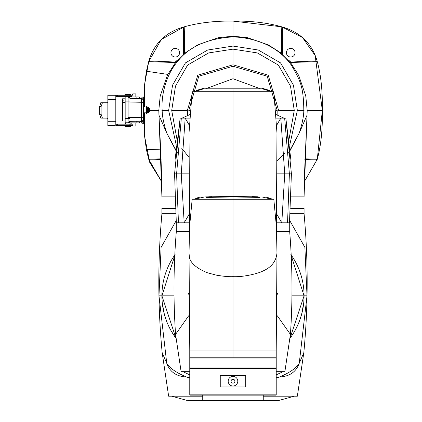 <?xml version="1.0" encoding="UTF-8"?>
<svg xmlns="http://www.w3.org/2000/svg" width="422" height="422" viewBox="0 0 422 422"><rect width="100%" height="100%" fill="white"/><g stroke="black" fill="none" stroke-linecap="round" stroke-linejoin="round"><path stroke-width="0.63" d="M205.509 88.81L232.991 78.735L260.479 88.81M277.133 114.916L277.18 110.432L267.205 76.218L232.991 66.243L198.783 76.218L188.808 110.432L190.048 110.432M232.991 66.243L232.991 78.735M187.431 115.449L187.368 110.432L197.765 75.2L232.991 64.803L268.223 75.2L278.62 110.432L294.276 110.432L290.489 86.072L278.367 65.062L257.357 52.935L232.991 49.147L208.632 52.935L187.621 65.062L175.499 86.072L171.712 110.432L176.829 138.532M181.813 148.502L188.576 156.72M289.16 138.532L294.276 110.432M176.164 144.688L168.636 110.432L172.572 85.123L185.448 62.889L207.687 50.012L232.991 46.072L258.301 50.012L280.54 62.889L293.417 85.123L297.352 110.432L289.819 144.693M284.402 153.545L277.46 160.766M177.298 152.542L166.737 133.041L158.978 115.232L161.916 196.879L174.74 196.879M158.978 115.232L160.877 153.983L161.795 183.628M175.272 208.405C157.622 208.405 157.622 208.405 175.272 208.405L161.916 208.405L161.916 213.69L175.605 213.69M297.447 196.879L298.866 196.879M303.829 196.879L291.243 196.879M304.874 159.949L316.004 159.949L317.302 159.205C321.005 145.484 322.682 129.227 322.324 110.432L307.19 110.432L304.072 196.879M307.01 115.232L299.251 133.041L288.69 152.542M277.18 110.432L275.941 110.432M122.533 116.82L122.533 116.05M122.533 111.15L122.533 111.92M122.533 113.84L122.533 114.61M122.533 118.74L122.533 119.315M115.027 125.608L107.837 125.608L107.837 124.168L107.837 125.608L111.012 125.608M132.139 95.551L132.139 95.256L129.865 95.256L129.865 96.696L115.807 96.696L115.807 125.608L132.139 125.608L132.139 124.3M107.837 99.576L115.807 99.576L115.807 95.256L107.837 95.256L107.837 101.786L106.877 102.746L100.768 102.746L99.676 106.587L99.676 114.272L100.768 118.118L106.877 118.118L107.837 119.078L107.837 125.608M107.837 121.283L115.807 121.283L115.807 124.168L116.767 124.168L116.767 125.608M129.865 95.256L114.668 95.256M107.837 95.256L111.012 95.256M114.019 95.256L113.692 95.256M129.865 96.696L131.706 96.696M102.456 118.118L101.116 114.272L101.116 106.587L102.456 102.746M132.086 124.168L116.767 124.168M115.807 125.608L115.807 124.168L115.807 125.608M149.984 60.916L148.686 61.654L174.555 62.482L175.262 62.066L149.984 60.916L175.262 60.916A8.218 8.218 0 0 0 177.182 60.689M167.808 74.409L146.397 71.223L144.625 84.442L148.697 61.617C153.735 43.761 165.572 32.162 184.198 26.823L183.48 28.116L183.48 52.697A8.218 8.218 0 0 1 183.248 54.617M175.262 48.377A4.32 4.32 0 0 0 170.936 52.697A4.32 4.32 0 0 0 175.262 57.023A4.32 4.32 0 0 0 179.582 52.697A4.32 4.32 0 0 0 175.262 48.377M183.48 52.697L184.614 52.697L183.48 28.116M185.047 53.103L185.047 51.985L184.646 53.43M175.985 62.092L175.262 62.066L175.262 60.916M175.668 62.482L174.555 62.482M185.047 51.985L184.198 26.823C198.984 22.709 215.246 20.799 232.991 21.1L232.991 37.822M148.686 61.654L146.397 71.223M232.991 39.336L232.991 36.872C268.075 38.386 285.261 55.767 291.834 65.916C300.364 80.776 303.502 86.457 303.814 110.432L304.072 110.432M149.472 110.432L158.799 110.432L158.957 115.285M144.625 84.442L144.625 107.046L144.625 99.866L143.665 99.866L143.665 96.981L142.894 96.981L144.625 96.981M144.625 112.806L144.625 136.417L146.397 149.641L148.697 159.247L149.984 159.949L161.114 159.949M160.677 149.156L146.397 149.641M161.072 158.851L148.686 159.205M290.32 62.482L317.302 61.654C321.005 75.38 322.682 91.637 322.324 110.432L317.302 159.205L304.916 158.851M322.324 110.432L315.176 55.593L302.532 37.521L281.801 26.829L280.947 53.109M282.735 54.617A8.218 8.218 0 0 1 282.508 52.697L282.508 28.116L281.785 26.823C267.005 22.709 250.742 20.799 232.991 21.1L281.785 26.823C300.417 32.162 312.248 43.761 317.291 61.617L316.004 60.916L290.726 60.916A8.218 8.218 0 0 1 288.806 60.689M211.232 21.944L205.451 22.535M184.177 26.829L161.288 39.489L148.708 61.591M144.625 136.417L149.768 162.523L161.763 181.829L148.697 159.247M144.625 101.064L144.625 101.544M317.291 159.242L304.225 181.829L317.27 159.316M161.098 159.516L149.984 159.949M304.89 159.516L316.004 159.949M290.726 48.377A4.32 4.32 0 0 0 286.406 52.697A4.32 4.32 0 0 0 290.726 57.023A4.32 4.32 0 0 0 295.047 52.697A4.32 4.32 0 0 0 290.726 48.377M290.726 60.916L290.726 62.066L316.004 60.916M291.433 62.482L290.004 62.092M281.342 53.43L280.941 51.985M282.508 52.697L281.374 52.697L282.508 28.116M146.592 106.349L146.592 113.539M147.062 113.539L147.062 106.086L146.592 106.086M147.552 107.958L147.552 112.569L147.552 107.958L147.062 107.958M148.512 111.962L148.512 111.413L148.686 111.951L149.472 111.345L149.472 109.061M148.512 111.413L148.686 107.383L147.552 107.283M148.686 107.383L149.472 108.723L149.472 110.791L148.686 111.403M122.533 113.175L122.533 102.82M123.203 100.346L122.533 100.199L122.533 106.286M122.533 112.569L122.533 118.118M141.745 122.728A1.155 1.155 90 0 0 142.894 123.878L142.894 123.878A1.155 1.155 -90 0 1 141.745 122.728L141.745 121.235M143.665 123.878L143.665 112.806L143.665 123.878L142.894 123.878L142.894 120.998L144.625 120.998L144.625 123.878L143.665 123.878L144.625 123.878L144.625 122.195M143.665 100.863L143.665 99.866L143.665 100.863M141.745 121.336L141.745 122.053L139.846 122.053L141.745 122.053M141.745 98.136A1.155 1.155 -90 0 1 142.894 96.981A1.155 1.155 90 0 0 141.745 98.136L141.745 98.616L141.745 98.136M122.533 100.199L122.533 98.806L125.17 98.806M122.533 98.806L122.533 120.66M122.533 120.729L122.533 118.403M140.563 121.336L142.894 121.336M124.933 125.608L124.933 126.278L130.693 126.278L130.693 125.608M124.933 126.278L125.223 126.568L130.409 126.568L130.693 126.278M130.693 95.256L130.693 94.581L124.933 94.581L124.933 95.256M130.693 94.581L130.409 94.296L125.223 94.296L124.933 94.581M143.665 96.981L143.665 99.866L143.306 99.866M125.17 100.905L125.17 100.172M125.17 99.845L125.17 98.606M125.17 98.442L125.17 98.922M125.17 99.064L125.17 99.423M125.17 99.93L125.17 100.573M125.17 96.844L128.583 96.907L125.17 96.844L125.17 122.886M125.17 122.776L125.17 118.397L128.088 118.397L128.088 122.776L125.17 122.776M125.17 121.895L125.17 118.74M135.837 122.929L139.007 122.892L136.121 122.855L136.121 121.23L129.976 121.394L129.976 98.294L128.583 96.907M129.976 118.513L128.088 118.397L128.088 101.106L129.976 101.037M129.976 121.209L128.088 122.776L129.976 121.394M128.114 117.532L143.422 117.279L143.422 119.125L143.422 100.526A1.92 1.92 180 0 0 141.555 98.606L141.555 121.246A1.92 1.92 0 0 0 143.422 119.326L143.422 119.125A1.92 1.92 180 0 1 141.555 121.045L129.976 121.346A1.92 1.92 180 0 1 128.114 122.786M140.626 98.579L139.007 96.96L128.631 96.923M128.088 123.008L125.17 123.008L128.114 122.997A1.92 1.92 0 0 0 128.61 122.929M131.622 122.929L128.114 122.997M136.121 122.855L128.114 122.855M135.837 125.967L135.837 122.892L131.606 122.892L132.761 125.967L135.837 125.967L132.761 125.967M136.121 121.23C142.056 121.114 142.056 121.156 136.121 121.351M143.422 117.527L143.227 120.17L142.24 121.098L140.626 121.272L141.555 121.246M143.422 119.125L143.422 102.324L128.114 101.971M143.422 103.343L143.422 107.362L143.902 107.362L143.902 105.463L143.422 105.463M143.902 105.463L143.902 101.438L143.422 101.428L143.902 101.438L143.902 100.863L143.422 100.863M143.422 106.196L143.902 106.196M143.422 112.806L146.592 112.806L146.592 107.046L143.902 107.046M147.552 111.893L147.062 111.893M143.422 106.423L143.902 106.423M143.422 107.098L143.902 107.098M143.422 108.095L143.902 108.095L143.902 107.362M125.17 101.106L128.088 101.106L128.088 96.844L129.976 98.405M135.837 96.96L135.837 93.884L132.761 93.884L131.606 96.96M128.103 118.123L128.103 121.341M195.117 91.041L194.094 91.701L213.02 91.701M236.072 91.701L271.895 91.701L262.289 88.82L203.599 88.815M276.378 226.804L276.969 132.967L273.815 91.701L232.991 91.701L232.991 88.81L203.283 88.81C204.696 87.75 201.632 88.715 194.094 91.701L203.699 88.82M194.094 91.701L230.011 91.701M232.991 171.712L232.991 91.701L192.168 91.701L189.019 132.967L189.605 226.804M277.534 173.827L284.734 173.827L280.799 118.118L276.426 118.113L285.826 118.118L280.799 118.118L276.732 125.165M276.901 214.339L281.775 222.79M281.791 222.816L284.734 173.827L289.387 173.827L284.66 118.118M189.256 125.165L185.189 118.118L180.162 118.118L189.562 118.118L185.189 118.118L181.254 173.827L184.198 222.816L189.42 222.816L176.269 222.816L176.269 231.462L189.441 231.462L176.322 231.462C173.505 266.113 173.257 300.427 175.573 334.398L181.122 371.698L189.768 371.698M182.088 118.118L189.562 118.118L182.088 118.118L189.758 114.626M276.426 118.118L283.901 118.118L276.231 114.626M176.322 222.816L174.571 173.827L180.162 118.118L175.056 159.943M188.455 173.827L176.602 173.827L181.328 118.118M189.088 214.339L184.203 222.8M289.476 222.816L291.412 173.827L285.826 118.118L290.964 160.56M276.969 253.036L276.969 253.042C276.125 261.371 271.378 267.395 262.721 271.109C260.137 272.76 244.945 277.243 232.991 276.653L232.991 350.086L189.768 350.086L189.768 357.772L276.22 357.772L276.22 350.086L232.991 350.086L276.22 350.086L276.969 253.036L276.352 226.097L273.815 199.279L192.168 199.279L189.636 226.097L189.019 252.984L189.351 256.776C189.573 260.058 192.785 266.936 207.508 272.797L216.375 275.165C223.502 276.357 229.046 276.858 232.991 276.653L232.991 199.279L239.279 199.279M249.397 199.279L250.23 199.279M252.762 199.279L257.061 199.279M260.669 199.279L266.113 199.279M264.341 199.279L268.545 199.279M195.112 199.279L221.36 199.279M199.859 199.279L200.529 199.279M202.017 199.279L202.354 199.279M226.06 199.279L232.991 199.279L232.991 196.947L259.646 197.412M222.019 199.279L220.775 199.279M211.016 199.279L208.811 199.279M202.713 199.279L201.621 199.279M200.65 199.279L199.828 199.279M269.173 199.279L266.904 199.279M243.758 199.279L271.895 199.279L262.173 196.984L258.343 197.063L259.366 197.427M276.22 357.772L221.882 357.772M258.079 197.406L258.343 197.063M204.712 196.953L207.645 197.063L206.622 197.427L232.991 196.947M207.645 197.063L207.909 197.406M206.337 197.412L206.622 197.427M204.659 196.947L194.094 199.279L195.18 198.683M261.271 196.953L260.954 196.979M260.764 196.995L232.991 196.399L232.991 156.583M259.24 196.963L257.605 197.005L257.742 197.401L257.605 197.005L251.855 196.773L232.991 196.9L245.203 196.974M252.003 196.773L252.409 196.779M230.154 196.9L220.785 196.974M219.266 197.005L205.598 196.9L232.991 196.399L232.991 196.9M206.057 196.879L206.833 196.968M208.246 197.401L208.384 197.005L208.974 196.99M219.435 196.757L220.785 196.932M260.337 199.279L258.48 199.279M256.539 199.279L259.409 199.279M259.941 199.279L259.609 199.279M259.213 199.279L260.242 199.279M245.214 199.279L251.006 199.279M237.243 199.279L242.93 199.279M220.389 199.279L216.043 199.279M215.747 199.279L215.347 199.279M208.273 199.279L207.677 199.279M206.711 199.279L209.449 199.279M249.149 199.279L246.205 199.279M259.641 199.216L260.332 199.279M253.685 199.279L257.399 199.279M251.074 199.279L251.67 199.279M247.06 199.279L246.306 199.279M211.1 199.279L208.674 199.279M218.928 199.279L219.815 199.279M220.115 199.279L220.616 199.279M203.968 199.279L199.142 199.279M207.255 199.279L207.698 199.279M183.048 371.698L189.768 374.884M282.94 371.698L276.22 374.884M276.22 371.698L284.866 371.698L290.415 334.398C292.731 300.427 292.483 266.113 289.666 231.462L276.547 231.462L289.719 231.462L289.719 222.816L276.568 222.816M265.174 396.195L264.773 396.195M263.154 400.515L278.62 400.515L294.276 396.195M188.296 400.515L202.834 400.515M171.712 396.195L187.368 400.515M176.143 220.727L161.104 247.334L158.978 295.817L166.737 363.252L162.175 352.708L168.636 396.195L202.739 396.195M263.249 396.195L297.352 396.195L303.814 352.708L299.251 363.252L307.01 295.817L304.884 247.334L289.845 220.727M276.22 378.08L279.411 377.004C289.545 376.514 296.154 371.93 299.251 363.252C296.26 368.174 289.645 372.758 279.411 377.004L276.22 377.3M299.478 320.957L301.498 314.775M301.693 314.052L303.729 302.832M303.829 301.688L304.072 295.817A71.081 71.081 0 0 1 290.019 338.249M290.383 213.69L304.072 213.69C308.282 260.501 308.197 306.841 303.814 352.708M303.64 287.978L303.534 287.055M302.389 280.419L302.078 279.079M300.417 273.303L299.72 271.32M297.795 266.598L297.447 265.844M168.542 265.844L168.193 266.598M166.268 271.32L165.572 273.303M163.91 279.079L163.599 280.419M162.454 287.055L162.349 287.978M171.559 331.565L175.969 338.249A71.081 71.081 0 0 1 175.109 254.561L161.916 295.817L162.159 301.688M290.879 254.561A71.081 71.081 0 0 1 304.072 295.817L290.879 254.571M162.259 302.832L164.327 314.184M164.38 314.379L166.511 320.957M189.768 378.086L186.571 377.004C176.37 372.779 169.755 368.195 166.737 363.252C169.834 371.93 176.443 376.514 186.571 377.004L189.768 377.3M304.072 213.69L304.072 208.405L290.721 208.405M158.978 295.817L161.916 295.817L175.969 338.238M290.019 338.238L304.072 295.817L292.114 295.817M161.916 295.817L173.875 295.817M200.814 396.195L201.215 396.195M276.22 367.952L189.768 367.952L190.058 368.242L275.93 368.242L276.22 367.952L276.22 358.062L189.768 358.062L190.058 357.772M189.768 394.85L190.058 395.134L275.93 395.134L276.22 394.85L189.768 394.85L189.768 368.337L276.22 368.337L276.22 394.85M245.736 386.974L220.252 386.974L220.252 375.448L245.736 375.448L245.736 386.974M263.249 400.42L262.769 400.9L203.219 400.9L202.739 400.42L263.249 400.42L263.249 395.134M202.739 400.42L202.739 395.134M233.266 376.413A4.8 4.8 -91.8 0 1 237.786 381.477A4.8 4.8 -91.8 0 1 232.722 386.003A4.8 4.8 -80.1 0 1 228.196 380.939A4.8 4.8 -80.1 0 1 233.266 376.413A4.8 4.8 -91.8 0 1 237.786 381.477A4.8 4.8 -91.8 0 1 232.722 386.003A4.8 4.8 -80.1 0 1 228.196 380.939A4.8 4.8 -80.1 0 1 233.266 376.413M232.991 49.147L232.991 64.803M171.712 110.432L187.368 110.432M232.991 176.908L232.991 174.787M161.916 110.432L168.636 110.432M232.991 46.072L232.991 36.872C208.357 38.471 190.311 46.14 178.849 59.882C172.477 67.156 167.935 75.501 165.218 84.917C162.607 93.589 161.594 102.098 162.175 110.432C162.196 116.066 163.715 123.604 166.737 133.041L177.266 153.144M288.722 153.139L299.251 133.041C302.263 123.641 303.782 116.103 303.814 110.432L297.352 110.432M107.837 101.786L107.837 119.078M116.767 95.256L116.767 96.696M117.638 96.696L117.638 95.256M130.873 96.696L130.873 95.256M101.116 106.587L99.676 106.587M99.676 114.272L101.116 114.272M117.638 125.608L117.638 124.168M129.865 124.168L129.865 125.608M130.873 125.608L130.873 124.168M147.552 112.569L148.686 112.468L148.686 111.951M142.894 96.981L142.894 99.202M144.625 112.832L143.422 112.832M142.894 120.65L142.894 120.998A1.155 0.575 0 0 1 142.509 120.966M125.17 102.456L122.533 102.456M141.555 98.606L129.976 98.294A1.92 1.92 180 0 0 128.9 97.023M136.121 98.458L136.121 96.923M287.54 222.816L289.387 173.827L291.412 173.827M174.571 173.827L176.602 173.827L178.448 222.816M189.768 350.086L189.019 253.036M232.991 350.086L232.991 357.772M214.133 196.773L213.653 197.296M252.335 197.296L251.855 196.773M188.455 294.171L188.455 293.501M277.534 293.501L277.534 294.203M188.618 315.867L175.573 334.398M277.37 315.867L290.415 334.398M307.01 295.817L304.072 295.817M162.175 352.708C157.791 306.841 157.707 260.501 161.916 213.69L161.916 213.69M233.102 379.288A1.92 1.92 -91.8 0 1 234.912 381.319A1.92 1.92 -91.8 0 1 232.886 383.129A1.92 1.92 -80.1 0 1 231.077 381.103A1.92 1.92 -80.1 0 1 233.102 379.288M307.19 110.432L305.755 95.836L298.723 75.454L291.111 63.469L280.277 52.565L268.334 44.89L247.408 37.637L232.991 36.234L218.401 37.674L198.018 44.706L186.028 52.317L175.13 63.147L167.455 75.09L160.202 96.016L158.799 110.432M307.031 115.285L304.294 178.559M146.592 113.766L147.062 113.766M148.686 112.468L149.472 111.266M125.508 123.008L125.508 124.168M130.118 122.929L130.118 124.168M143.422 102.324L143.29 99.824L141.903 98.642L129.976 98.294M139.007 122.892L140.726 121.172M270.871 91.041L271.895 91.701C264.357 88.715 261.292 87.75 262.706 88.81L202.465 88.831M201.616 88.905L195.993 90.561M232.991 88.81L260.094 88.81M260.379 88.81L263.513 88.831M264.372 88.905L269.99 90.561M270.998 198.783L271.895 199.279C272.011 198.915 270.249 198.256 266.614 197.311L269.442 198.023M196.262 198.134L199.384 197.306L194.12 199.258M195.254 198.609L194.975 198.741M271.895 199.279L271.393 199.005M269.943 198.229L269.669 198.113M257.436 196.773L252.192 196.61L257.436 196.773M246.079 197.195L246 196.874M208.742 196.768L211.754 196.668M211.559 196.673L210.705 196.699M219.909 197.195L219.989 196.874M258.217 199.279L258.164 198.873M207.824 198.873L207.772 199.279M275.93 357.772L276.22 358.062M189.768 367.952L189.768 358.062"/></g></svg>
